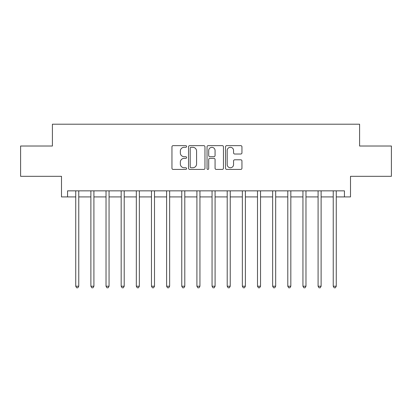 <?xml version="1.0" encoding="UTF-8"?>
<svg xmlns="http://www.w3.org/2000/svg" width="412" height="412" viewBox="0 0 412 412"><rect width="100%" height="100%" fill="white"/><g stroke="black" fill="none" stroke-linecap="round" stroke-linejoin="round"><path stroke-width="0.62" d="M186.61 146.466A0.834 0.834 0 0 0 185.781 145.637L173.143 145.637A1.19 1.19 0 0 0 171.953 146.827L171.953 168.235A1.19 1.19 0 0 0 173.143 169.425L185.781 169.425A0.834 0.834 0 0 0 186.61 168.59A0.834 0.834 0 0 0 185.781 167.756L184.143 167.756A3.806 3.806 0 0 1 180.338 163.95L180.338 162.168A3.806 3.806 0 0 1 184.143 158.363L185.781 158.363A0.834 0.834 0 0 0 186.61 157.528A0.834 0.834 0 0 0 185.781 156.699L184.143 156.699A3.806 3.806 0 0 1 180.338 152.893L180.338 151.106A3.806 3.806 0 0 1 184.143 147.3L185.781 147.3A0.834 0.834 0 0 0 186.61 146.466M240.763 154.021A1.19 1.19 0 0 0 241.952 152.831L241.952 146.827A1.19 1.19 0 0 0 240.763 145.637L226.724 145.637A1.19 1.19 0 0 0 225.534 146.827L225.534 168.235A1.19 1.19 0 0 0 226.724 169.425L240.763 169.425A1.19 1.19 0 0 0 241.952 168.235L241.952 160.979A1.19 1.19 0 0 0 240.763 159.789L234.752 159.789A1.19 1.19 0 0 0 233.563 160.979L233.563 164.579A3.183 3.183 0 0 1 230.385 167.756A3.183 3.183 0 0 1 227.203 164.579L227.203 150.483A3.183 3.183 0 0 1 230.385 147.3A3.183 3.183 0 0 1 233.563 150.483L233.563 152.831A1.19 1.19 0 0 0 234.752 154.021L240.763 154.021M67.558 196.91L67.558 190.854L344.442 190.854L344.442 196.91L350.504 196.91L350.504 176.31L391.4 176.31L391.4 146.018L359.594 146.018L359.594 124.208L52.406 124.208L52.406 146.018L20.6 146.018L20.6 176.31L61.496 176.31L61.496 196.91L75.736 196.91M204.96 146.827A1.19 1.19 0 0 0 203.77 145.637L189.736 145.637A1.19 1.19 0 0 0 188.547 146.827L188.547 168.235A1.19 1.19 0 0 0 189.736 169.425L203.77 169.425A1.19 1.19 0 0 0 204.96 168.235L204.96 146.827M208.23 145.637L222.264 145.637A1.19 1.19 0 0 1 223.453 146.827L223.453 168.235A1.19 1.19 0 0 1 222.264 169.425L216.259 169.425A1.19 1.19 0 0 1 215.069 168.235L215.069 159.552A1.19 1.19 0 0 0 213.88 158.363L209.893 158.363A1.19 1.19 0 0 0 208.704 159.552L208.704 168.59A0.834 0.834 0 0 1 207.875 169.425A0.834 0.834 0 0 1 207.04 168.59L207.04 146.827A1.19 1.19 0 0 1 208.23 145.637M78.764 196.91L90.882 196.91M93.91 196.91L106.028 196.91M109.056 196.91L121.174 196.91M124.208 196.91L136.326 196.91M139.354 196.91L151.472 196.91M154.5 196.91L166.618 196.91M169.646 196.91L181.764 196.91M184.792 196.91L196.91 196.91M199.944 196.91L212.056 196.91M215.09 196.91L227.208 196.91M230.236 196.91L242.354 196.91M245.382 196.91L257.5 196.91M260.528 196.91L272.646 196.91M275.674 196.91L287.792 196.91M290.826 196.91L302.944 196.91M305.972 196.91L318.09 196.91M321.118 196.91L333.236 196.91M336.264 196.91L344.442 196.91M191.044 147.3A0.834 0.834 0 0 0 190.21 148.135L190.21 166.927A0.834 0.834 0 0 0 191.044 167.756L192.77 167.756A3.806 3.806 0 0 0 196.576 163.95L196.576 151.106A3.806 3.806 0 0 0 192.77 147.3L191.044 147.3M215.069 150.54A3.183 3.183 0 0 0 211.886 147.362A3.183 3.183 0 0 0 208.704 150.54L208.704 155.509A1.19 1.19 0 0 0 209.893 156.699L213.88 156.699A1.19 1.19 0 0 0 215.069 155.509L215.069 150.54M78.913 190.854L78.852 191.008A1.21 1.21 90.1 0 0 78.764 191.456L78.764 286.216L75.736 286.216L75.736 191.456A1.21 1.21 90.1 0 0 75.648 191.008L75.587 190.854M78.764 286.216L77.858 287.792L76.642 287.792L75.736 286.216M94.06 190.854L93.998 191.008A1.21 1.21 0 0 0 93.91 191.456L93.91 286.216L90.882 286.216L90.882 191.456A1.21 1.21 0 0 0 90.795 191.008L90.733 190.854M93.91 286.216L93.004 287.792L91.794 287.792L90.882 286.216M109.206 190.854L109.144 191.008A1.21 1.21 0 0 0 109.056 191.456L109.056 286.216L106.028 286.216L106.028 191.456A1.21 1.21 0 0 0 105.941 191.008L105.879 190.854M109.056 286.216L108.15 287.792L106.94 287.792L106.028 286.216M124.357 190.854L124.295 191.008A1.21 1.21 0 0 0 124.208 191.456L124.208 286.216L121.174 286.216L121.174 191.456A1.21 1.21 0 0 0 121.087 191.008L121.025 190.854M124.208 286.216L123.296 287.792L122.086 287.792L121.174 286.216M139.503 190.854L139.441 191.008A1.21 1.21 0 0 0 139.354 191.456L139.354 286.216L136.326 286.216L136.326 191.456A1.21 1.21 0 0 0 136.238 191.008L136.176 190.854M139.354 286.216L138.442 287.792L137.232 287.792L136.326 286.216M154.649 190.854L154.588 191.008A1.21 1.21 0 0 0 154.5 191.456L154.5 286.216L151.472 286.216L151.472 191.456A1.21 1.21 0 0 0 151.384 191.008L151.322 190.854M154.5 286.216L153.594 287.792L152.378 287.792L151.472 286.216M169.796 190.854L169.734 191.008A1.21 1.21 0 0 0 169.646 191.456L169.646 286.216L166.618 286.216L166.618 191.456A1.21 1.21 0 0 0 166.53 191.008L166.469 190.854M169.646 286.216L168.74 287.792L167.524 287.792L166.618 286.216M184.942 190.854L184.88 191.008A1.21 1.21 0 0 0 184.792 191.456L184.792 286.216L181.764 286.216L181.764 191.456A1.21 1.21 0 0 0 181.677 191.008L181.615 190.854M184.792 286.216L183.886 287.792L182.676 287.792L181.764 286.216M200.093 190.854L200.031 191.008A1.21 1.21 0 0 0 199.944 191.456L199.944 286.216L196.91 286.216L196.91 191.456A1.21 1.21 0 0 0 196.823 191.008L196.761 190.854M199.944 286.216L199.032 287.792L197.822 287.792L196.91 286.216M215.239 190.854L215.177 191.008A1.21 1.21 0 0 0 215.09 191.456L215.09 286.216L212.056 286.216L212.056 191.456A1.21 1.21 0 0 0 211.969 191.008L211.907 190.854M215.09 286.216L214.178 287.792L212.968 287.792L212.056 286.216M230.385 190.854L230.323 191.008A1.21 1.21 0 0 0 230.236 191.456L230.236 286.216L227.208 286.216L227.208 191.456A1.21 1.21 0 0 0 227.12 191.008L227.058 190.854M230.236 286.216L229.324 287.792L228.114 287.792L227.208 286.216M245.531 190.854L245.47 191.008A1.21 1.21 0 0 0 245.382 191.456L245.382 286.216L242.354 286.216L242.354 191.456A1.21 1.21 0 0 0 242.266 191.008L242.205 190.854M245.382 286.216L244.476 287.792L243.26 287.792L242.354 286.216M260.678 190.854L260.616 191.008A1.21 1.21 0 0 0 260.528 191.456L260.528 286.216L257.5 286.216L257.5 191.456A1.21 1.21 0 0 0 257.412 191.008L257.351 190.854M260.528 286.216L259.622 287.792L258.406 287.792L257.5 286.216M275.824 190.854L275.762 191.008A1.21 1.21 0 0 0 275.674 191.456L275.674 286.216L272.646 286.216L272.646 191.456A1.21 1.21 0 0 0 272.559 191.008L272.497 190.854M275.674 286.216L274.768 287.792L273.558 287.792L272.646 286.216M290.975 190.854L290.913 191.008A1.21 1.21 0 0 0 290.826 191.456L290.826 286.216L287.792 286.216L287.792 191.456A1.21 1.21 0 0 0 287.705 191.008L287.643 190.854M290.826 286.216L289.914 287.792L288.704 287.792L287.792 286.216M306.121 190.854L306.059 191.008A1.21 1.21 0 0 0 305.972 191.456L305.972 286.216L302.944 286.216L302.944 191.456A1.21 1.21 0 0 0 302.856 191.008L302.794 190.854M305.972 286.216L305.06 287.792L303.85 287.792L302.944 286.216M321.267 190.854L321.206 191.008A1.21 1.21 0 0 0 321.118 191.456L321.118 286.216L318.09 286.216L318.09 191.456A1.21 1.21 0 0 0 318.002 191.008L317.94 190.854M321.118 286.216L320.206 287.792L318.996 287.792L318.09 286.216M336.413 190.854L336.352 191.008A1.21 1.21 0 0 0 336.264 191.456L336.264 286.216L333.236 286.216L333.236 191.456A1.21 1.21 0 0 0 333.148 191.008L333.087 190.854M336.264 286.216L335.358 287.792L334.142 287.792L333.236 286.216"/></g></svg>
